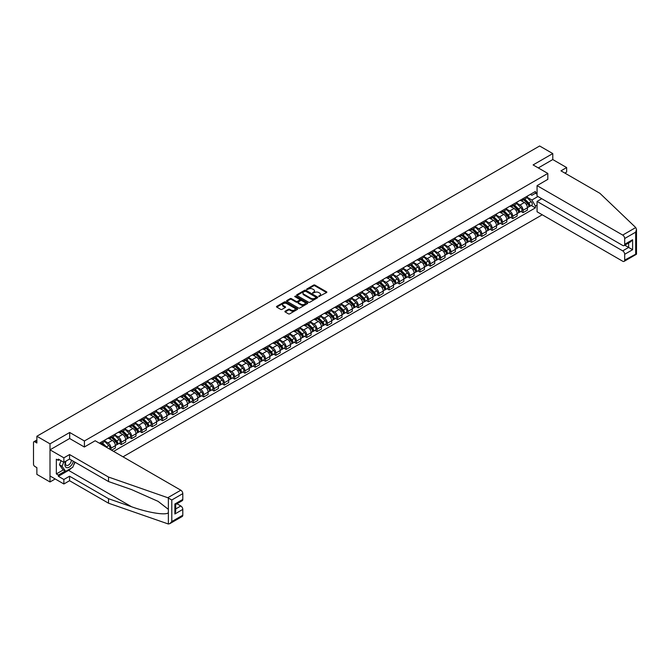 <?xml version="1.0" encoding="UTF-8"?>
<svg xmlns="http://www.w3.org/2000/svg" width="670" height="670" viewBox="0 0 670 670"><rect width="100%" height="100%" fill="white"/><g stroke="black" fill="none" stroke-linecap="round" stroke-linejoin="round"><path stroke-width="1" d="M318.778 296.542L326.575 292.564A0.913 0.528 0 0 0 326.575 291.819L314.908 285.085A0.913 0.528 0 0 0 313.61 285.085L306.718 289.063L306.718 289.582L308.518 289.072A2.931 1.692 0 0 1 312.672 289.072L313.644 289.633A2.931 1.692 0 0 1 314.498 290.83A2.931 1.692 0 0 1 313.644 292.028L312.748 293.066L314.548 292.547A2.931 1.692 0 0 1 318.694 292.547L319.665 293.108A2.931 1.692 0 0 1 320.528 294.306A2.931 1.692 0 0 1 319.665 295.503L318.778 296.542L318.778 296.023M285.152 311.207A0.913 0.528 0 0 0 285.152 311.952L288.427 313.845A0.913 0.528 0 0 0 289.725 313.845L297.371 309.423A0.913 0.528 0 0 0 297.371 308.677L285.705 301.944A0.913 0.528 0 0 0 284.407 301.944L276.76 306.358A0.913 0.528 0 0 0 276.76 307.103L280.713 309.389A0.913 0.528 0 0 0 282.011 309.389L285.286 307.497A0.913 0.528 0 0 0 285.286 306.751L283.326 305.621A2.454 1.415 0 0 1 282.606 304.616A2.454 1.415 0 0 1 284.122 303.309A2.454 1.415 0 0 1 286.793 303.619L294.473 308.049A2.454 1.415 0 0 1 295.194 309.054A2.454 1.415 0 0 1 293.678 310.361A2.454 1.415 0 0 1 291.006 310.051L289.725 309.314A0.913 0.528 0 0 0 288.427 309.314L285.152 311.207L285.152 311.952L288.427 310.076L288.427 309.314M84.412 440.977L69.688 432.477L50.007 443.842L36.867 436.254L539.635 145.985L552.775 153.572L533.102 164.929L547.826 173.43L84.412 440.977L84.412 446.965M308.585 302.203A0.913 0.528 0 0 0 309.883 302.203L317.53 297.79A0.913 0.528 0 0 0 317.53 297.036L305.863 290.303A0.913 0.528 0 0 0 304.565 290.303L296.919 294.716A0.913 0.528 0 0 0 296.919 295.47L308.585 302.203M294.942 296.684L307.438 303.611L299.8 308.024A0.913 0.528 0 0 1 298.51 308.024L286.835 301.282L290.11 299.415L290.11 298.644L286.835 300.537A0.913 0.528 0 0 0 286.835 301.282L286.835 300.537M290.11 299.415A0.913 0.528 0 0 1 291.408 299.415L291.408 298.644A0.913 0.528 0 0 0 290.11 298.644M291.408 298.644L296.14 301.383A0.913 0.528 0 0 0 297.438 301.383L299.607 300.127A0.913 0.528 0 0 0 299.607 299.381L294.683 296.534L295.587 296.006L307.455 302.857A0.913 0.528 0 0 1 307.455 303.611L307.455 302.857M50.007 443.842L50.007 481.965L36.867 474.377L36.867 467.627L34.823 466.446A1.868 1.08 -120 0 1 33.5 464.159L33.5 442.585A1.868 1.08 -120 0 1 33.885 441.731L36.867 440.006M123.004 456.823L542.248 214.777M50.007 481.965L55.191 478.975M36.867 436.254L36.867 443.004L34.823 441.823A1.868 1.08 -120 0 0 33.885 441.731M564.86 173.086L566.644 172.056L566.644 167.559L552.775 159.552L552.775 153.572M523.061 198.596A4.296 2.479 60 0 1 522.173 200.523L526.528 198.002A4.296 2.479 -120 0 0 527.416 196.076M516.88 203.219L520.02 205.037A4.296 2.479 60 0 1 523.061 210.296L527.424 207.784A4.296 2.479 -120 0 0 524.384 202.524L521.26 200.724M527.424 207.784L527.424 210.104L523.061 212.625L520.975 211.418M522.173 200.523A4.296 2.479 60 0 1 520.054 200.33M523.061 210.296L523.061 212.625M512.759 204.543A4.296 2.479 60 0 1 511.872 206.469L516.227 203.956A4.296 2.479 -120 0 0 517.123 202.022M510.674 217.365L512.759 218.571L517.123 216.058L517.123 213.73A4.296 2.479 -120 0 0 514.083 208.47L510.959 206.67M511.872 206.469A4.296 2.479 60 0 1 509.753 206.276M506.579 209.166L509.719 210.983A4.296 2.479 60 0 1 512.759 216.243L512.759 218.571M502.458 210.489A4.296 2.479 60 0 1 501.57 212.415L505.925 209.903A4.296 2.479 -120 0 0 506.822 207.968M500.373 223.311L502.458 224.517L506.822 222.004L506.822 219.676A4.296 2.479 -120 0 0 503.781 214.417L500.657 212.616M501.57 212.415A4.296 2.479 60 0 1 499.452 212.222M496.277 215.112L499.426 216.929A4.296 2.479 60 0 1 502.458 222.189L502.458 224.517M492.157 216.435A4.296 2.479 60 0 1 491.269 218.361L495.624 215.849A4.296 2.479 -120 0 0 496.52 213.923M490.072 229.257L492.157 230.463L496.52 227.951L496.52 225.622A4.296 2.479 -120 0 0 493.48 220.363L490.356 218.562M491.269 218.361A4.296 2.479 60 0 1 489.15 218.169M485.976 221.058L489.125 222.876A4.296 2.479 60 0 1 492.157 228.143L492.157 230.463M481.856 222.381A4.296 2.479 60 0 1 480.968 224.308L485.323 221.795A4.296 2.479 -120 0 0 486.219 219.869M479.77 235.203L481.856 236.409L486.219 233.897L486.219 231.569A4.296 2.479 -120 0 0 483.179 226.309L480.055 224.509M480.968 224.308A4.296 2.479 60 0 1 478.857 224.115M475.675 227.004L478.824 228.822A4.296 2.479 60 0 1 481.856 234.09L481.856 236.409M471.554 228.328A4.296 2.479 60 0 1 470.667 230.262L475.022 227.741A4.296 2.479 -120 0 0 475.918 225.815M469.469 241.15L471.554 242.356L475.918 239.843L475.918 237.515A4.296 2.479 -120 0 0 472.878 232.256L469.762 230.455M470.667 230.262A4.296 2.479 60 0 1 468.556 230.061M465.374 232.959L468.523 234.776A4.296 2.479 60 0 1 471.554 240.036L471.554 242.356M461.253 234.274A4.296 2.479 60 0 1 460.365 236.209L464.72 233.688A4.296 2.479 -120 0 0 465.617 231.761M459.168 247.104L461.253 248.31L465.617 245.79L465.617 243.461A4.296 2.479 -120 0 0 462.576 238.202L459.461 236.401M460.365 236.209A4.296 2.479 60 0 1 458.255 236.008M455.072 238.905L458.221 240.723A4.296 2.479 60 0 1 461.253 245.982L461.253 248.31M450.952 240.228A4.296 2.479 60 0 1 450.064 242.155L454.419 239.634A4.296 2.479 -120 0 0 455.315 237.708M448.867 253.051L450.952 254.257L455.315 251.736L455.315 249.416A4.296 2.479 -120 0 0 452.275 244.148L449.16 242.347M450.064 242.155A4.296 2.479 60 0 1 447.954 241.962M444.771 244.852L447.92 246.669A4.296 2.479 60 0 1 450.952 251.928L450.952 254.257M440.651 246.175A4.296 2.479 60 0 1 439.763 248.101L444.126 245.58A4.296 2.479 -120 0 0 445.014 243.654M438.565 258.997L440.651 260.203L445.014 257.682L445.014 255.362A4.296 2.479 -120 0 0 441.974 250.094L438.858 248.294M439.763 248.101A4.296 2.479 60 0 1 437.652 247.908M434.47 250.798L437.619 252.615A4.296 2.479 60 0 1 440.651 257.875L440.651 260.203M430.349 252.121A4.296 2.479 60 0 1 429.462 254.047L433.825 251.535A4.296 2.479 -120 0 0 434.713 249.6M428.264 264.943L430.349 266.149L434.713 263.628L434.713 261.308A4.296 2.479 -120 0 0 431.673 256.049L428.557 254.248M429.462 254.047A4.296 2.479 60 0 1 427.351 253.855M424.169 256.744L427.318 258.561A4.296 2.479 60 0 1 430.349 263.821L430.349 266.149M420.048 258.067A4.296 2.479 60 0 1 419.16 259.993L423.524 257.481A4.296 2.479 -120 0 0 424.411 255.546M417.963 270.889L420.048 272.095L424.411 269.583L424.411 267.255A4.296 2.479 -120 0 0 421.371 261.995L418.256 260.195M419.16 259.993A4.296 2.479 60 0 1 417.05 259.801M413.867 262.69L417.016 264.508A4.296 2.479 60 0 1 420.048 269.767L420.048 272.095M409.747 264.014A4.296 2.479 60 0 1 408.859 265.94L413.222 263.427A4.296 2.479 -120 0 0 414.11 261.501M407.661 276.836L409.747 278.042L414.11 275.529L414.11 273.201A4.296 2.479 -120 0 0 411.07 267.941L407.955 266.141M408.859 265.94A4.296 2.479 60 0 1 406.749 265.747M403.566 268.637L406.715 270.454A4.296 2.479 60 0 1 409.747 275.713L409.747 278.042M399.446 269.96A4.296 2.479 60 0 1 398.558 271.886L402.921 269.373A4.296 2.479 -120 0 0 403.809 267.447M397.36 282.782L399.446 283.988L403.809 281.475L403.809 279.147A4.296 2.479 -120 0 0 400.769 273.888L397.653 272.087M398.558 271.886A4.296 2.479 60 0 1 396.447 271.693M393.265 274.583L396.414 276.4A4.296 2.479 60 0 1 399.446 281.668L399.446 283.988M389.144 275.906A4.296 2.479 60 0 1 388.257 277.832L392.62 275.32A4.296 2.479 -120 0 0 393.508 273.394M387.059 288.728L389.153 289.934L393.508 287.422L393.508 285.093A4.296 2.479 -120 0 0 390.468 279.834L387.352 278.033M388.257 277.832A4.296 2.479 60 0 1 386.146 277.64M382.964 280.537L386.113 282.355A4.296 2.479 60 0 1 389.153 287.614L389.153 289.934M378.852 281.852A4.296 2.479 60 0 1 377.955 283.787L382.319 281.266A4.296 2.479 -120 0 0 383.207 279.34M376.758 294.674L378.852 295.88L383.207 293.368L383.207 291.04A4.296 2.479 -120 0 0 380.166 285.78L377.051 283.979M377.955 283.787A4.296 2.479 60 0 1 375.845 283.586M372.662 286.484L375.811 288.301A4.296 2.479 60 0 1 378.852 293.56L378.852 295.88M368.55 287.798A4.296 2.479 60 0 1 367.654 289.733L372.017 287.212A4.296 2.479 -120 0 0 372.905 285.286M366.457 300.629L368.55 301.835L372.905 299.314L372.905 296.986A4.296 2.479 -120 0 0 369.865 291.726L366.75 289.926M367.654 289.733A4.296 2.479 60 0 1 365.544 289.541M362.361 292.43L365.51 294.247A4.296 2.479 60 0 1 368.55 299.507L368.55 301.835M358.249 293.753A4.296 2.479 60 0 1 357.353 295.679L361.716 293.159A4.296 2.479 -120 0 0 362.604 291.232M356.155 306.575L358.249 307.781L362.604 305.26L362.604 302.941A4.296 2.479 -120 0 0 359.564 297.673L356.448 295.872M357.353 295.679A4.296 2.479 60 0 1 355.242 295.487M352.06 298.376L355.209 300.194A4.296 2.479 60 0 1 358.249 305.453L358.249 307.781M347.948 299.699A4.296 2.479 60 0 1 347.052 301.626L351.415 299.105A4.296 2.479 -120 0 0 352.303 297.178M345.854 312.522L347.948 313.728L352.303 311.207L352.303 308.887A4.296 2.479 -120 0 0 349.263 303.627L346.147 301.818M347.052 301.626A4.296 2.479 60 0 1 344.941 301.433M341.759 304.322L344.908 306.14A4.296 2.479 60 0 1 347.948 311.399L347.948 313.728M337.647 305.646A4.296 2.479 60 0 1 336.75 307.572L341.114 305.059A4.296 2.479 -120 0 0 342.002 303.125M335.553 318.468L337.647 319.674L342.002 317.161L342.002 314.833A4.296 2.479 -120 0 0 338.961 309.574L335.846 307.773M336.75 307.572A4.296 2.479 60 0 1 334.64 307.379M331.457 310.269L334.606 312.086A4.296 2.479 60 0 1 337.647 317.346L337.647 319.674M327.345 311.592A4.296 2.479 60 0 1 326.449 313.518L330.812 311.006A4.296 2.479 -120 0 0 331.7 309.071M325.252 324.414L327.345 325.62L331.7 323.108L331.7 320.779A4.296 2.479 -120 0 0 328.66 315.52L325.545 313.719M326.449 313.518A4.296 2.479 60 0 1 324.339 313.326M321.156 316.215L324.305 318.032A4.296 2.479 60 0 1 327.345 323.292L327.345 325.62M317.044 317.538A4.296 2.479 60 0 1 316.148 319.464L320.511 316.952A4.296 2.479 -120 0 0 321.399 315.026M314.95 330.36L317.044 331.566L321.399 329.054L321.399 326.726A4.296 2.479 -120 0 0 318.359 321.466L315.243 319.665M316.148 319.464A4.296 2.479 60 0 1 314.037 319.272M310.855 322.161L314.004 323.978A4.296 2.479 60 0 1 317.044 329.246L317.044 331.566M306.743 323.484A4.296 2.479 60 0 1 305.855 325.411L310.21 322.898A4.296 2.479 -120 0 0 311.098 320.972M304.649 336.307L306.743 337.512L311.098 335L311.098 332.672A4.296 2.479 -120 0 0 308.058 327.412L304.942 325.612M305.855 325.411A4.296 2.479 60 0 1 303.736 325.218M300.554 328.107L303.703 329.925A4.296 2.479 60 0 1 306.743 335.193L306.743 337.512M296.442 329.431A4.296 2.479 60 0 1 295.554 331.357L299.909 328.844A4.296 2.479 -120 0 0 300.797 326.918M294.348 342.253L296.442 343.459L300.797 340.946L300.797 338.618A4.296 2.479 -120 0 0 297.756 333.359L294.641 331.558M295.554 331.357A4.296 2.479 60 0 1 293.435 331.164M290.252 334.062L293.401 335.879A4.296 2.479 60 0 1 296.442 341.139L296.442 343.459M286.14 335.377A4.296 2.479 60 0 1 285.253 337.312L289.608 334.791A4.296 2.479 -120 0 0 290.495 332.864M284.047 348.199L286.14 349.413L290.495 346.892L290.495 344.564A4.296 2.479 -120 0 0 287.464 339.305L284.34 337.504M285.253 337.312A4.296 2.479 60 0 1 283.134 337.111M279.951 340.008L283.1 341.826A4.296 2.479 60 0 1 286.14 347.085L286.14 349.413M275.839 341.323A4.296 2.479 60 0 1 274.951 343.258L279.306 340.737A4.296 2.479 -120 0 0 280.194 338.811M273.745 354.154L275.839 355.36L280.194 352.839L280.194 350.519A4.296 2.479 -120 0 0 277.162 345.251L274.038 343.45M274.951 343.258A4.296 2.479 60 0 1 272.832 343.065M269.65 345.954L272.799 347.772A4.296 2.479 60 0 1 275.839 353.031L275.839 355.36M265.538 347.278A4.296 2.479 60 0 1 264.65 349.204L269.005 346.683A4.296 2.479 -120 0 0 269.893 344.757M263.444 360.1L265.538 361.306L269.893 358.785L269.893 356.465A4.296 2.479 -120 0 0 266.861 351.197L263.737 349.397M264.65 349.204A4.296 2.479 60 0 1 262.531 349.011M259.349 351.901L262.498 353.718A4.296 2.479 60 0 1 265.538 358.978L265.538 361.306M255.237 353.224A4.296 2.479 60 0 1 254.349 355.15L258.704 352.638A4.296 2.479 -120 0 0 259.591 350.703M253.143 366.046L255.237 367.252L259.591 364.731L259.591 362.411A4.296 2.479 -120 0 0 256.56 357.152L253.436 355.351M254.349 355.15A4.296 2.479 60 0 1 252.23 354.958M249.047 357.847L252.196 359.664A4.296 2.479 60 0 1 255.237 364.924L255.237 367.252M244.935 359.17A4.296 2.479 60 0 1 244.047 361.097L248.403 358.584A4.296 2.479 -120 0 0 249.29 356.649M242.841 371.992L244.935 373.198L249.29 370.686L249.29 368.358A4.296 2.479 -120 0 0 246.259 363.098L243.135 361.298M244.047 361.097A4.296 2.479 60 0 1 241.929 360.904M238.746 363.793L241.895 365.611A4.296 2.479 60 0 1 244.935 370.87L244.935 373.198M234.634 365.116A4.296 2.479 60 0 1 233.746 367.043L238.101 364.53A4.296 2.479 -120 0 0 238.989 362.604M232.54 377.939L234.634 379.145L238.989 376.632L238.989 374.304A4.296 2.479 -120 0 0 235.957 369.044L232.833 367.244M233.746 367.043A4.296 2.479 60 0 1 231.627 366.85M228.445 369.74L231.594 371.557A4.296 2.479 60 0 1 234.634 376.816L234.634 379.145M224.333 371.063A4.296 2.479 60 0 1 223.445 372.989L227.8 370.477A4.296 2.479 -120 0 0 228.688 368.55M222.239 383.885L224.333 385.091L228.688 382.578L228.688 380.25A4.296 2.479 -120 0 0 225.656 374.991L222.532 373.19M223.445 372.989A4.296 2.479 60 0 1 221.326 372.796M218.144 375.686L221.293 377.503A4.296 2.479 60 0 1 224.333 382.771L224.333 385.091M214.031 377.009A4.296 2.479 60 0 1 213.144 378.935L217.499 376.423A4.296 2.479 -120 0 0 218.387 374.497M211.946 389.831L214.031 391.037L218.387 388.525L218.387 386.196A4.296 2.479 -120 0 0 215.355 380.937L212.231 379.136M213.144 378.935A4.296 2.479 60 0 1 211.025 378.743M207.842 381.64L210.991 383.449A4.296 2.479 60 0 1 214.031 388.717L214.031 391.037M203.73 382.955A4.296 2.479 60 0 1 202.843 384.89L207.198 382.369A4.296 2.479 -120 0 0 208.085 380.443M201.645 395.777L203.73 396.983L208.085 394.471L208.085 392.143A4.296 2.479 -120 0 0 205.054 386.883L201.93 385.083M202.843 384.89A4.296 2.479 60 0 1 200.724 384.689M197.549 387.587L200.69 389.404A4.296 2.479 60 0 1 203.73 394.663L203.73 396.983M193.429 388.901A4.296 2.479 60 0 1 192.541 390.836L196.896 388.315A4.296 2.479 -120 0 0 197.784 386.389M191.344 401.732L193.429 402.938L197.784 400.417L197.784 398.089A4.296 2.479 -120 0 0 194.752 392.829L191.628 391.029M192.541 390.836A4.296 2.479 60 0 1 190.422 390.644M187.248 393.533L190.389 395.35A4.296 2.479 60 0 1 193.429 400.61L193.429 402.938M183.128 394.856A4.296 2.479 60 0 1 182.24 396.782L186.595 394.262A4.296 2.479 -120 0 0 187.483 392.335M181.042 407.678L183.128 408.884L187.483 406.363L187.483 404.043A4.296 2.479 -120 0 0 184.451 398.776L181.327 396.975M182.24 396.782A4.296 2.479 60 0 1 180.121 396.59M176.947 399.479L180.088 401.297A4.296 2.479 60 0 1 183.128 406.556L183.128 408.884M172.827 400.802A4.296 2.479 60 0 1 171.939 402.729L176.294 400.208A4.296 2.479 -120 0 0 177.181 398.281M170.741 413.625L172.827 414.831L177.19 412.31L177.19 409.99A4.296 2.479 -120 0 0 174.15 404.73L171.026 402.921M171.939 402.729A4.296 2.479 60 0 1 169.82 402.536M166.646 405.425L169.786 407.243A4.296 2.479 60 0 1 172.827 412.502L172.827 414.831M162.525 406.749A4.296 2.479 60 0 1 161.638 408.675L165.993 406.162A4.296 2.479 -120 0 0 166.889 404.228M160.44 419.571L162.525 420.777L166.889 418.264L166.889 415.936A4.296 2.479 -120 0 0 163.849 410.677L160.725 408.876M161.638 408.675A4.296 2.479 60 0 1 159.519 408.482M156.345 411.372L159.485 413.189A4.296 2.479 60 0 1 162.525 418.449L162.525 420.777M152.224 412.695A4.296 2.479 60 0 1 151.336 414.621L155.691 412.109A4.296 2.479 -120 0 0 156.587 410.174M150.139 425.517L152.224 426.723L156.587 424.21L156.587 421.882A4.296 2.479 -120 0 0 153.547 416.623L150.423 414.822M151.336 414.621A4.296 2.479 60 0 1 149.217 414.428M146.043 417.318L149.192 419.135A4.296 2.479 60 0 1 152.224 424.395L152.224 426.723M141.923 418.641A4.296 2.479 60 0 1 141.035 420.567L145.39 418.055A4.296 2.479 -120 0 0 146.286 416.129M139.837 431.463L141.923 432.669L146.286 430.157L146.286 427.828A4.296 2.479 -120 0 0 143.246 422.569L140.122 420.768M141.035 420.567A4.296 2.479 60 0 1 138.916 420.375M135.742 423.264L138.891 425.082A4.296 2.479 60 0 1 141.923 430.341L141.923 432.669M131.621 424.587A4.296 2.479 60 0 1 130.734 426.514L135.089 424.001A4.296 2.479 -120 0 0 135.985 422.075M129.536 437.409L131.621 438.616L135.985 436.103L135.985 433.775A4.296 2.479 -120 0 0 132.945 428.515L129.821 426.715M130.734 426.514A4.296 2.479 60 0 1 128.623 426.321M125.441 429.21L128.59 431.028A4.296 2.479 60 0 1 131.621 436.296L131.621 438.616M121.32 430.534A4.296 2.479 60 0 1 120.433 432.46L124.788 429.947A4.296 2.479 -120 0 0 125.684 428.021M119.235 443.356L121.32 444.562L125.684 442.049L125.684 439.721A4.296 2.479 -120 0 0 122.644 434.462L119.528 432.661M120.433 432.46A4.296 2.479 60 0 1 118.322 432.267M115.139 435.165L118.289 436.982A4.296 2.479 60 0 1 121.32 442.242L121.32 444.562M111.019 436.48A4.296 2.479 60 0 1 110.131 438.415L114.486 435.894A4.296 2.479 -120 0 0 115.382 433.967M111.547 450.206L115.382 447.995L115.382 445.667A4.296 2.479 -120 0 0 112.342 440.408L109.227 438.607M110.131 438.415A4.296 2.479 60 0 1 108.021 438.214M104.838 441.111L107.987 442.929A4.296 2.479 60 0 1 111.019 448.188L111.019 449.905M100.626 443.9L104.185 441.84A4.296 2.479 -120 0 0 105.081 439.914M100.718 442.426A4.296 2.479 60 0 1 100.4 443.774M537.064 194.208L535.414 193.253L531.913 195.28L530.355 194.384M527.181 197.273L531.913 200.003L537.951 196.519M537.064 205.112L535.414 206.067L531.913 200.003M113.598 451.387L535.414 207.859L535.414 206.067M537.064 192.307L535.414 193.253L535.414 191.461L99.403 443.197M547.826 173.43L547.826 179.418M69.688 432.477L69.688 438.54M531.277 205.472L535.414 207.859M319.037 296.634L319.665 296.266A2.931 1.692 0 0 0 320.528 295.068L320.528 294.306M314.498 290.83L314.498 291.592A2.931 1.692 0 0 1 313.644 292.79L313.007 293.15M326.558 292.572L314.908 285.847A0.913 0.528 0 0 0 313.61 285.847L306.977 289.675M317.521 297.798L305.863 291.065A0.913 0.528 0 0 0 304.565 291.065L296.927 295.478L296.919 294.716M315.905 297.673L315.905 297.153L305.671 291.241L303.82 291.785A2.931 1.692 0 0 0 302.966 292.983A2.931 1.692 0 0 0 303.82 294.18L310.821 298.217A2.931 1.692 0 0 0 314.967 298.217L315.905 297.673L315.905 298.435L315.905 297.916M302.966 292.983L302.966 293.745A2.931 1.692 0 0 0 303.82 294.942L303.82 294.18M315.905 298.435L314.967 298.979A2.931 1.692 0 0 1 310.821 298.979L303.82 294.942M291.408 299.415L296.14 302.145A0.913 0.528 0 0 0 297.438 302.145L299.607 300.889A0.913 0.528 0 0 0 299.875 300.512L299.875 299.75M301.048 304.214A2.454 1.415 0 0 0 303.719 304.523A2.454 1.415 0 0 0 305.235 303.217A2.454 1.415 0 0 0 304.515 302.212L301.81 300.654A0.913 0.528 0 0 0 300.512 300.654L298.343 301.902A0.913 0.528 0 0 0 298.343 302.656L301.048 304.214L301.048 304.976A2.454 1.415 0 0 0 303.719 305.286A2.454 1.415 0 0 0 305.235 303.979L305.235 303.217M298.075 302.279L298.075 303.041A0.913 0.528 0 0 0 298.343 303.418L298.343 302.656M301.048 304.976L298.343 303.418M295.194 309.054L295.194 309.816A2.454 1.415 0 0 1 293.678 311.123A2.454 1.415 0 0 1 291.006 310.813L289.725 310.076A0.913 0.528 0 0 0 288.427 310.076M282.606 304.616L282.606 305.378A2.454 1.415 0 0 0 283.326 306.383L283.326 305.621M285.269 307.505L283.326 306.383M297.371 308.677L297.371 309.423L285.705 302.706A0.913 0.528 0 0 0 284.407 302.706L276.777 307.111M523.613 199.685L527.675 203.688A2.337 1.348 60 0 1 528.287 207.189L527.416 207.692M524.426 200.489L526.143 201.477M524.066 199.425L528.513 203.814A1.122 0.645 60 0 1 528.806 205.489A1.122 0.645 60 0 1 528.705 205.531M524.736 199.04L528.798 203.043A2.337 1.348 60 0 1 529.409 206.544A2.337 1.348 60 0 1 528.705 206.62M527.014 197.566L531.176 201.67A2.337 1.348 60 0 1 531.787 205.171L529.409 206.544M513.312 205.631L517.374 209.643A2.337 1.348 60 0 1 517.985 213.135L517.114 213.638M514.125 206.435L515.841 207.424M513.764 205.372L518.212 209.76A1.122 0.645 60 0 1 518.505 211.444A1.122 0.645 60 0 1 518.404 211.477M514.434 204.987L518.496 208.99A2.337 1.348 60 0 1 519.108 212.49A2.337 1.348 60 0 1 518.404 212.566M516.712 203.513L520.875 207.616A2.337 1.348 60 0 1 521.486 211.117L519.108 212.49M503.011 211.586L507.073 215.589A2.337 1.348 60 0 1 507.684 219.09L506.813 219.593M503.823 212.382L505.54 213.378M503.463 211.326L507.91 215.707A1.122 0.645 60 0 1 508.203 217.39A1.122 0.645 60 0 1 508.103 217.423M504.133 210.933L508.195 214.936A2.337 1.348 60 0 1 508.806 218.437A2.337 1.348 60 0 1 508.103 218.512M506.411 209.459L510.574 213.562A2.337 1.348 60 0 1 511.185 217.063L508.806 218.437M635.738 227.549L636.5 229.4L635.679 232.163L624.683 238.512A2.806 1.616 -120 0 0 622.706 235.078L635.738 227.549L599.926 193.329L560.966 170.842L566.644 167.559M541.745 198.705L537.064 201.419L537.064 211.787L622.706 261.233A2.806 1.616 -120 0 0 624.105 261.367A2.806 1.616 -120 0 0 624.683 260.086L624.683 254.29A2.806 1.616 -120 0 0 622.706 250.865L628.644 247.431L632.606 249.717L624.683 254.29M537.064 201.419L622.706 250.865M547.826 179.342L537.064 185.632L537.064 196L622.706 245.446A2.806 1.616 -120 0 0 624.105 245.589A2.806 1.616 -120 0 0 624.683 244.307L624.683 238.512M537.064 185.632L622.706 235.078M552.775 159.552L538.278 167.927M624.775 245.195L628.644 247.431L628.644 242.967M624.683 244.307L632.606 239.726L630.629 241.82L624.105 245.589M624.683 260.086L636.098 253.98M71.472 468.003A10.502 6.064 -60 0 1 68.566 470.373L58.332 476.286L63.876 479.486L69.554 476.211L108.515 498.698L108.515 503.195L168.371 524.015L169.82 523.647L171.805 521.553L182.801 515.205A2.806 1.616 60 0 1 182.215 516.486L169.82 523.647M108.515 498.698L131.538 506.738C147.894 512.676 166.227 515.632 168.371 512.667L168.371 509.342L158.087 501.353L131.538 489.577L108.515 481.546L69.554 459.05L63.876 462.333L58.332 459.126L58.332 460.349L56.347 459.201L56.347 473.916L58.332 475.064L65.199 471.102M63.876 479.486L63.876 483.983L50.007 475.976L50.007 449.83L69.621 438.507L84.345 447.007L95.174 440.751L180.816 490.197A2.806 1.616 60 0 1 182.801 493.631L182.801 499.426A2.806 1.616 60 0 1 182.215 500.708L175.699 504.477L175.699 511.227L174.878 513.99L174.878 503.999C175.942 504.619 175.942 504.619 174.878 503.999L182.801 499.426M69.554 476.211L69.554 480.708L63.876 483.983M108.515 503.195L69.554 480.708M182.801 493.631L171.805 499.979L167.785 497.726L108.515 477.048L69.554 454.553L63.876 457.828L63.876 462.333M63.876 457.828L50.007 449.83M58.332 476.286L58.332 475.064M69.554 454.553L69.554 459.05M108.515 477.048L108.515 481.546M175.699 508.94L180.816 505.984A2.806 1.616 60 0 1 182.801 509.409L182.801 515.205M180.816 505.984L176.947 503.748M75.048 462.225A10.502 6.064 -60 0 1 73.558 465.256M59.387 459.737L58.332 460.349M56.347 473.916L63.215 469.955M65.769 461.236A6.072 3.501 120 0 0 64.931 464.653A6.072 3.501 120 0 0 68.6 467.442A6.072 3.501 120 0 0 73.332 461.236M66.087 461.052A4.154 2.395 120 0 0 65.501 463.422A4.154 2.395 120 0 0 66.364 465.323A4.154 2.395 120 0 0 69.538 464.243A4.154 2.395 120 0 0 71.38 460.106M74.797 462.074L72.787 467.25L65.66 471.362L63.014 469.838L59.454 464.771L61.037 460.692M65.66 471.362L62.092 466.295L63.675 462.216M59.454 464.771L62.092 466.295M492.71 217.532L496.772 221.535A2.337 1.348 60 0 1 497.383 225.036L496.512 225.539M493.522 218.328L495.239 219.325M493.162 217.273L497.609 221.653A1.122 0.645 60 0 1 497.902 223.336A1.122 0.645 60 0 1 497.802 223.378M493.832 216.879L497.894 220.882A2.337 1.348 60 0 1 498.514 224.383A2.337 1.348 60 0 1 497.802 224.458M496.11 215.405L500.272 219.509A2.337 1.348 60 0 1 500.884 223.009L498.514 224.383M482.408 223.478L486.47 227.482A2.337 1.348 60 0 1 487.09 230.983L486.219 231.485M483.221 224.274L484.938 225.271M482.861 223.219L487.308 227.599A1.122 0.645 60 0 1 487.601 229.282A1.122 0.645 60 0 1 487.5 229.324M483.531 222.825L487.593 226.828A2.337 1.348 60 0 1 488.212 230.329A2.337 1.348 60 0 1 487.5 230.405M485.809 221.351L489.971 225.463A2.337 1.348 60 0 1 490.582 228.964L488.212 230.329M472.107 229.425L476.169 233.428A2.337 1.348 60 0 1 476.789 236.929L475.918 237.431M472.919 230.22L474.645 231.217M472.559 229.165L477.006 233.545A1.122 0.645 60 0 1 477.3 235.229A1.122 0.645 60 0 1 477.199 235.271M473.238 228.78L477.291 232.783A2.337 1.348 60 0 1 477.911 236.284A2.337 1.348 60 0 1 477.199 236.351M475.507 227.297L479.67 231.41A2.337 1.348 60 0 1 480.281 234.91L477.911 236.284M461.814 235.371L465.868 239.374A2.337 1.348 60 0 1 466.488 242.875L465.617 243.378M462.618 236.167L464.344 237.163M462.258 235.111L466.705 239.5A1.122 0.645 60 0 1 466.998 241.175A1.122 0.645 60 0 1 466.898 241.217M462.937 234.726L466.99 238.729A2.337 1.348 60 0 1 467.61 242.23A2.337 1.348 60 0 1 466.898 242.305M465.206 233.244L469.369 237.356A2.337 1.348 60 0 1 469.98 240.857L467.61 242.23M451.513 241.317L455.567 245.321A2.337 1.348 60 0 1 456.186 248.821L455.315 249.324M452.317 242.121L454.042 243.109M451.957 241.058L456.404 245.446A1.122 0.645 60 0 1 456.697 247.121A1.122 0.645 60 0 1 456.597 247.163M452.635 240.672L456.689 244.676A2.337 1.348 60 0 1 457.308 248.176A2.337 1.348 60 0 1 456.597 248.252M454.905 239.19L459.067 243.302A2.337 1.348 60 0 1 459.679 246.803L457.308 248.176M441.212 247.264L445.265 251.267A2.337 1.348 60 0 1 445.885 254.767L445.014 255.27M442.016 248.067L443.741 249.056M441.656 247.004L446.103 251.392A1.122 0.645 60 0 1 446.396 253.067A1.122 0.645 60 0 1 446.295 253.109M442.334 246.619L446.387 250.622A2.337 1.348 60 0 1 447.007 254.123A2.337 1.348 60 0 1 446.295 254.198M444.604 245.145L448.766 249.248A2.337 1.348 60 0 1 449.386 252.749L447.007 254.123M430.911 253.21L434.964 257.213A2.337 1.348 60 0 1 435.584 260.714L434.713 261.216M431.715 254.014L433.44 255.002M431.354 252.95L435.802 257.339A1.122 0.645 60 0 1 436.095 259.014A1.122 0.645 60 0 1 435.994 259.055M432.033 252.565L436.086 256.568A2.337 1.348 60 0 1 436.706 260.069A2.337 1.348 60 0 1 436.003 260.144M434.302 251.091L438.465 255.195A2.337 1.348 60 0 1 439.084 258.695L436.706 260.069M420.609 259.164L424.663 263.168A2.337 1.348 60 0 1 425.283 266.668L424.411 267.171M421.413 259.96L423.139 260.948M421.053 258.905L425.5 263.285A1.122 0.645 60 0 1 425.793 264.968A1.122 0.645 60 0 1 425.693 265.002M421.732 258.511L425.785 262.514A2.337 1.348 60 0 1 426.405 266.015A2.337 1.348 60 0 1 425.701 266.091M424.001 257.037L428.163 261.141A2.337 1.348 60 0 1 428.783 264.642L426.405 266.015M410.308 265.111L414.361 269.114A2.337 1.348 60 0 1 414.981 272.615L414.11 273.117M411.112 265.906L412.837 266.903M410.752 264.851L415.199 269.231A1.122 0.645 60 0 1 415.492 270.915A1.122 0.645 60 0 1 415.392 270.956M411.43 264.457L415.484 268.461A2.337 1.348 60 0 1 416.103 271.961A2.337 1.348 60 0 1 415.4 272.037M413.7 262.983L417.862 267.087A2.337 1.348 60 0 1 418.482 270.588L416.103 271.961M400.007 271.057L404.06 275.06A2.337 1.348 60 0 1 404.68 278.561L403.809 279.063M400.811 271.853L402.536 272.849M400.451 270.797L404.898 275.177A1.122 0.645 60 0 1 405.191 276.861A1.122 0.645 60 0 1 405.09 276.903M401.129 270.404L405.183 274.407A2.337 1.348 60 0 1 405.802 277.908A2.337 1.348 60 0 1 405.099 277.983M403.399 268.93L407.561 273.042A2.337 1.348 60 0 1 408.181 276.534L405.802 277.908M389.706 277.003L393.759 281.006A2.337 1.348 60 0 1 394.379 284.507L393.508 285.01M390.51 277.799L392.235 278.795M390.149 276.743L394.597 281.124A1.122 0.645 60 0 1 394.89 282.807A1.122 0.645 60 0 1 394.789 282.849M390.828 276.358L394.881 280.361A2.337 1.348 60 0 1 395.501 283.854A2.337 1.348 60 0 1 394.798 283.929M393.097 274.876L397.26 278.988A2.337 1.348 60 0 1 397.88 282.489L395.501 283.854M379.404 282.949L383.458 286.953A2.337 1.348 60 0 1 384.078 290.453L383.207 290.956M380.208 283.745L381.934 284.742M379.848 282.69L384.295 287.07A1.122 0.645 60 0 1 384.588 288.753A1.122 0.645 60 0 1 384.488 288.795M380.526 282.305L384.58 286.308A2.337 1.348 60 0 1 385.2 289.809A2.337 1.348 60 0 1 384.496 289.884M382.796 280.822L386.959 284.934A2.337 1.348 60 0 1 387.578 288.435L385.2 289.809M369.103 288.896L373.156 292.899A2.337 1.348 60 0 1 373.776 296.4L372.905 296.902M369.907 289.691L371.632 290.688M369.555 288.636L373.994 293.024A1.122 0.645 60 0 1 374.287 294.7A1.122 0.645 60 0 1 374.187 294.741M370.225 288.251L374.279 292.254A2.337 1.348 60 0 1 374.899 295.755A2.337 1.348 60 0 1 374.195 295.83M372.495 286.768L376.657 290.88A2.337 1.348 60 0 1 377.277 294.381L374.899 295.755M358.802 294.842L362.855 298.845A2.337 1.348 60 0 1 363.475 302.346L362.604 302.848M359.606 295.646L361.331 296.634M359.254 294.582L363.693 298.971A1.122 0.645 60 0 1 363.986 300.646A1.122 0.645 60 0 1 363.885 300.688M359.924 294.197L363.978 298.2A2.337 1.348 60 0 1 364.597 301.701A2.337 1.348 60 0 1 363.894 301.776M362.194 292.715L366.356 296.827A2.337 1.348 60 0 1 366.976 300.328L364.597 301.701M348.5 300.788L352.554 304.791A2.337 1.348 60 0 1 353.174 308.292L352.303 308.795M349.305 301.592L351.03 302.58M348.953 300.529L353.392 304.917A1.122 0.645 60 0 1 353.685 306.592A1.122 0.645 60 0 1 353.584 306.634M349.623 300.143L353.676 304.147A2.337 1.348 60 0 1 354.296 307.647A2.337 1.348 60 0 1 353.592 307.723M351.892 298.669L356.055 302.773A2.337 1.348 60 0 1 356.675 306.274L354.296 307.647M338.199 306.734L342.253 310.746A2.337 1.348 60 0 1 342.873 314.238L342.002 314.741M339.003 307.538L340.728 308.527M338.651 306.475L343.09 310.863A1.122 0.645 60 0 1 343.383 312.547A1.122 0.645 60 0 1 343.283 312.58M339.322 306.09L343.375 310.093A2.337 1.348 60 0 1 343.995 313.594A2.337 1.348 60 0 1 343.291 313.669M341.591 304.616L345.753 308.719A2.337 1.348 60 0 1 346.373 312.22L343.995 313.594M327.898 312.689L331.952 316.692A2.337 1.348 60 0 1 332.571 320.193L331.7 320.696M328.71 313.485L330.427 314.481M328.35 312.429L332.789 316.809A1.122 0.645 60 0 1 333.091 318.493A1.122 0.645 60 0 1 332.982 318.526M329.02 312.036L333.074 316.039A2.337 1.348 60 0 1 333.694 319.54A2.337 1.348 60 0 1 332.99 319.615M331.29 310.562L335.452 314.666A2.337 1.348 60 0 1 336.072 318.166L333.694 319.54M317.597 318.635L321.65 322.639A2.337 1.348 60 0 1 322.27 326.139L321.399 326.642M318.409 319.431L320.126 320.428M318.049 318.376L322.488 322.756A1.122 0.645 60 0 1 322.789 324.439A1.122 0.645 60 0 1 322.68 324.481M318.719 317.982L322.772 321.985A2.337 1.348 60 0 1 323.392 325.486A2.337 1.348 60 0 1 322.689 325.561M320.989 316.508L325.151 320.612A2.337 1.348 60 0 1 325.771 324.113L323.392 325.486M307.296 324.582L311.349 328.585A2.337 1.348 60 0 1 311.969 332.085L311.098 332.588M308.108 325.377L309.825 326.374M307.748 324.322L312.187 328.702A1.122 0.645 60 0 1 312.488 330.385A1.122 0.645 60 0 1 312.379 330.427M308.418 323.928L312.48 327.932A2.337 1.348 60 0 1 313.091 331.432A2.337 1.348 60 0 1 312.387 331.508M310.687 322.454L314.85 326.566A2.337 1.348 60 0 1 315.47 330.067L313.091 331.432M296.994 330.528L301.056 334.531A2.337 1.348 60 0 1 301.668 338.032L300.797 338.534M297.807 331.323L299.524 332.32M297.447 330.268L301.885 334.648A1.122 0.645 60 0 1 302.187 336.332A1.122 0.645 60 0 1 302.078 336.373M298.116 329.883L302.178 333.886A2.337 1.348 60 0 1 302.79 337.387A2.337 1.348 60 0 1 302.086 337.454M300.386 328.401L304.548 332.513A2.337 1.348 60 0 1 305.168 336.013L302.79 337.387M286.693 336.474L290.755 340.477A2.337 1.348 60 0 1 291.366 343.978L290.495 344.481M287.505 337.27L289.222 338.266M287.145 336.214L291.584 340.595A1.122 0.645 60 0 1 291.885 342.278A1.122 0.645 60 0 1 291.777 342.32M287.815 335.829L291.877 339.832A2.337 1.348 60 0 1 292.488 343.333A2.337 1.348 60 0 1 291.785 343.409M290.085 334.347L294.247 338.459A2.337 1.348 60 0 1 294.867 341.96L292.488 343.333M276.392 342.42L280.454 346.423A2.337 1.348 60 0 1 281.065 349.924L280.194 350.427M277.204 343.224L278.921 344.213M276.844 342.161L281.283 346.549A1.122 0.645 60 0 1 281.584 348.224A1.122 0.645 60 0 1 281.475 348.266M277.514 341.775L281.576 345.779A2.337 1.348 60 0 1 282.187 349.279A2.337 1.348 60 0 1 281.484 349.355M279.784 340.293L283.946 344.405A2.337 1.348 60 0 1 284.566 347.906L282.187 349.279M266.091 348.366L270.152 352.37A2.337 1.348 60 0 1 270.764 355.871L269.893 356.373M266.903 349.171L268.62 350.159M266.543 348.107L270.981 352.495A1.122 0.645 60 0 1 271.283 354.17A1.122 0.645 60 0 1 271.183 354.212M267.213 347.722L271.275 351.725A2.337 1.348 60 0 1 271.886 355.226A2.337 1.348 60 0 1 271.183 355.301M269.482 346.248L273.645 350.351A2.337 1.348 60 0 1 274.264 353.852L271.886 355.226M255.789 354.313L259.851 358.316A2.337 1.348 60 0 1 260.463 361.817L259.591 362.319M256.602 355.117L258.319 356.105M256.241 354.053L260.68 358.442A1.122 0.645 60 0 1 260.982 360.117A1.122 0.645 60 0 1 260.881 360.159M256.911 353.668L260.973 357.671A2.337 1.348 60 0 1 261.585 361.172A2.337 1.348 60 0 1 260.881 361.247M259.181 352.194L263.352 356.298A2.337 1.348 60 0 1 263.963 359.798L261.585 361.172M245.488 360.267L249.55 364.271A2.337 1.348 60 0 1 250.161 367.763L249.29 368.274M246.3 361.063L248.017 362.051M245.94 360.008L250.379 364.388A1.122 0.645 60 0 1 250.68 366.071A1.122 0.645 60 0 1 250.58 366.105M246.61 359.614L250.672 363.617A2.337 1.348 60 0 1 251.284 367.118A2.337 1.348 60 0 1 250.58 367.194M248.88 358.14L253.051 362.244A2.337 1.348 60 0 1 253.662 365.745L251.284 367.118M235.187 366.214L239.249 370.217A2.337 1.348 60 0 1 239.86 373.718L238.989 374.22M235.999 367.009L237.716 368.006M235.639 365.954L240.078 370.334A1.122 0.645 60 0 1 240.379 372.017A1.122 0.645 60 0 1 240.279 372.059M236.309 365.56L240.371 369.564A2.337 1.348 60 0 1 240.982 373.064A2.337 1.348 60 0 1 240.279 373.14M238.579 364.086L242.749 368.19A2.337 1.348 60 0 1 243.361 371.691L240.982 373.064M224.885 372.16L228.947 376.163A2.337 1.348 60 0 1 229.559 379.664L228.688 380.166M225.698 372.956L227.415 373.952M225.338 371.9L229.785 376.28A1.122 0.645 60 0 1 230.078 377.964A1.122 0.645 60 0 1 229.978 378.006M226.008 371.507L230.07 375.51A2.337 1.348 60 0 1 230.681 379.011A2.337 1.348 60 0 1 229.978 379.086M228.277 370.033L232.448 374.145A2.337 1.348 60 0 1 233.059 377.637L230.681 379.011M214.584 378.106L218.646 382.109A2.337 1.348 60 0 1 219.258 385.61L218.387 386.113M215.397 378.902L217.114 379.898M215.036 377.847L219.484 382.227A1.122 0.645 60 0 1 219.777 383.91A1.122 0.645 60 0 1 219.676 383.952M215.707 377.461L219.768 381.465A2.337 1.348 60 0 1 220.38 384.957A2.337 1.348 60 0 1 219.676 385.032M217.976 375.979L222.147 380.091A2.337 1.348 60 0 1 222.758 383.592L220.38 384.957M204.283 384.052L208.345 388.056A2.337 1.348 60 0 1 208.956 391.556L208.085 392.059M205.095 384.848L206.812 385.845M204.735 383.793L209.182 388.173A1.122 0.645 60 0 1 209.476 389.856A1.122 0.645 60 0 1 209.375 389.898M205.405 383.408L209.467 387.411A2.337 1.348 60 0 1 210.079 390.911A2.337 1.348 60 0 1 209.375 390.987M207.675 381.925L211.846 386.037A2.337 1.348 60 0 1 212.457 389.538L210.079 390.911M193.982 389.999L198.044 394.002A2.337 1.348 60 0 1 198.655 397.503L197.784 398.005M194.794 390.794L196.511 391.791M194.434 389.739L198.881 394.128A1.122 0.645 60 0 1 199.174 395.803A1.122 0.645 60 0 1 199.074 395.844M195.104 389.354L199.166 393.357A2.337 1.348 60 0 1 199.777 396.858A2.337 1.348 60 0 1 199.074 396.933M197.374 387.871L201.544 391.984A2.337 1.348 60 0 1 202.156 395.484L199.777 396.858M183.68 395.945L187.742 399.948A2.337 1.348 60 0 1 188.354 403.449L187.483 403.951M184.493 396.749L186.21 397.737M184.133 395.685L188.58 400.074A1.122 0.645 60 0 1 188.873 401.749A1.122 0.645 60 0 1 188.773 401.791M184.803 395.3L188.865 399.303A2.337 1.348 60 0 1 189.476 402.804A2.337 1.348 60 0 1 188.773 402.879M187.072 393.818L191.243 397.93A2.337 1.348 60 0 1 191.855 401.43L189.476 402.804M173.379 401.891L177.441 405.894A2.337 1.348 60 0 1 178.053 409.395L177.181 409.898M174.192 402.695L175.909 403.683M173.832 401.632L178.279 406.02A1.122 0.645 60 0 1 178.572 407.695A1.122 0.645 60 0 1 178.471 407.737M174.502 401.246L178.563 405.25A2.337 1.348 60 0 1 179.175 408.75A2.337 1.348 60 0 1 178.471 408.826M176.78 399.772L180.942 403.876A2.337 1.348 60 0 1 181.553 407.377L179.175 408.75M163.078 407.837L167.14 411.841A2.337 1.348 60 0 1 167.751 415.341L166.88 415.844M163.89 408.641L165.607 409.63M163.53 407.578L167.977 411.966A1.122 0.645 60 0 1 168.27 413.65A1.122 0.645 60 0 1 168.17 413.683M164.2 407.192L168.262 411.196A2.337 1.348 60 0 1 168.874 414.697A2.337 1.348 60 0 1 168.17 414.772M166.478 405.719L170.641 409.822A2.337 1.348 60 0 1 171.252 413.323L168.874 414.697M152.777 413.792L156.839 417.795A2.337 1.348 60 0 1 157.45 421.296L156.579 421.798M153.589 414.588L155.306 415.584M153.229 413.532L157.676 417.913A1.122 0.645 60 0 1 157.969 419.596A1.122 0.645 60 0 1 157.869 419.629M153.899 413.139L157.961 417.142A2.337 1.348 60 0 1 158.581 420.643A2.337 1.348 60 0 1 157.869 420.718M156.177 411.665L160.339 415.769A2.337 1.348 60 0 1 160.951 419.269L158.581 420.643M142.476 419.738L146.537 423.741A2.337 1.348 60 0 1 147.149 427.242L146.278 427.745M143.288 420.534L145.005 421.531M142.928 419.479L147.375 423.859A1.122 0.645 60 0 1 147.668 425.542A1.122 0.645 60 0 1 147.567 425.584M143.598 419.085L147.66 423.088A2.337 1.348 60 0 1 148.279 426.589A2.337 1.348 60 0 1 147.567 426.664M145.876 417.611L150.038 421.715A2.337 1.348 60 0 1 150.649 425.216L148.279 426.589M132.174 425.685L136.236 429.688A2.337 1.348 60 0 1 136.856 433.189L135.985 433.691M132.987 426.48L134.704 427.477M132.627 425.425L137.074 429.805A1.122 0.645 60 0 1 137.367 431.488A1.122 0.645 60 0 1 137.266 431.53M133.297 425.031L137.358 429.034A2.337 1.348 60 0 1 137.978 432.535A2.337 1.348 60 0 1 137.266 432.611M135.575 423.557L139.737 427.669A2.337 1.348 60 0 1 140.348 431.17L137.978 432.535M121.873 431.631L125.935 435.634A2.337 1.348 60 0 1 126.555 439.135L125.684 439.637M122.685 432.426L124.411 433.423M122.325 431.371L126.772 435.751A1.122 0.645 60 0 1 127.066 437.435A1.122 0.645 60 0 1 126.965 437.477M123.004 430.986L127.057 434.989A2.337 1.348 60 0 1 127.677 438.49A2.337 1.348 60 0 1 126.965 438.557M125.273 429.504L129.436 433.616A2.337 1.348 60 0 1 130.047 437.116L127.677 438.49M111.58 437.577L115.634 441.58A2.337 1.348 60 0 1 116.253 445.081L115.382 445.583M112.384 438.373L114.109 439.369M112.024 437.317L116.471 441.697A1.122 0.645 60 0 1 116.764 443.381A1.122 0.645 60 0 1 116.664 443.423M112.702 436.932L116.756 440.935A2.337 1.348 60 0 1 117.376 444.436A2.337 1.348 60 0 1 116.664 444.512M114.972 435.45L119.134 439.562A2.337 1.348 60 0 1 119.746 443.063L117.376 444.436M101.279 443.523L103.105 445.332M102.083 444.327L103.808 445.316M104.83 446.329L101.723 443.264M102.401 442.878L106.455 446.882A2.337 1.348 60 0 1 107.016 447.585M104.671 441.396L108.833 445.508A2.337 1.348 60 0 1 109.461 449M111.019 448.188L115.382 445.667M121.32 442.242L125.684 439.721M131.621 436.296L135.985 433.775M141.923 430.341L146.286 427.828M152.224 424.395L156.587 421.882M162.525 418.449L166.889 415.936M172.827 412.502L177.19 409.99M183.128 406.556L187.483 404.043M193.429 400.61L197.784 398.089M203.73 394.663L208.085 392.143M214.031 388.717L218.387 386.196M224.333 382.771L228.688 380.25M234.634 376.816L238.989 374.304M244.935 370.87L249.29 368.358M255.237 364.924L259.591 362.411M265.538 358.978L269.893 356.465M275.839 353.031L280.194 350.519M286.14 347.085L290.495 344.564M296.442 341.139L300.797 338.618M306.743 335.193L311.098 332.672M317.044 329.246L321.399 326.726M327.345 323.292L331.7 320.779M337.647 317.346L342.002 314.833M347.948 311.399L352.303 308.887M358.249 305.453L362.604 302.941M368.55 299.507L372.905 296.986M378.852 293.56L383.207 291.04M389.153 287.614L393.508 285.093M399.446 281.668L403.809 279.147M409.747 275.713L414.11 273.201M420.048 269.767L424.411 267.255M430.349 263.821L434.713 261.308M440.651 257.875L445.014 255.362M450.952 251.928L455.315 249.416M461.253 245.982L465.617 243.461M471.554 240.036L475.918 237.515M481.856 234.09L486.219 231.569M492.157 228.143L496.52 225.622M502.458 222.189L506.822 219.676M512.759 216.243L517.123 213.73M107.987 442.929L112.342 440.408M118.289 436.982L122.644 434.462M128.59 431.028L132.945 428.515M138.891 425.082L143.246 422.569M149.192 419.135L153.547 416.623M159.485 413.189L163.849 410.677M169.786 407.243L174.15 404.73M180.088 401.297L184.451 398.776M190.389 395.35L194.752 392.829M200.69 389.404L205.054 386.883M210.991 383.449L215.355 380.937M221.293 377.503L225.656 374.991M231.594 371.557L235.957 369.044M241.895 365.611L246.259 363.098M252.196 359.664L256.56 357.152M262.498 353.718L266.861 351.197M272.799 347.772L277.162 345.251M283.1 341.826L287.464 339.305M293.401 335.879L297.756 333.359M303.703 329.925L308.058 327.412M314.004 323.978L318.359 321.466M324.305 318.032L328.66 315.52M334.606 312.086L338.961 309.574M344.908 306.14L349.263 303.627M355.209 300.194L359.564 297.673M365.51 294.247L369.865 291.726M375.811 288.301L380.166 285.78M386.113 282.355L390.468 279.834M396.414 276.4L400.769 273.888M406.715 270.454L411.07 267.941M417.016 264.508L421.371 261.995M427.318 258.561L431.673 256.049M437.619 252.615L441.974 250.094M447.92 246.669L452.275 244.148M458.221 240.723L462.576 238.202M468.523 234.776L472.878 232.256M478.824 228.822L483.179 226.309M489.125 222.876L493.48 220.363M499.426 216.929L503.781 214.417M509.719 210.983L514.083 208.47M520.02 205.037L524.384 202.524M36.867 440.642L34.823 441.823M319.665 296.266L319.665 295.503M312.748 293.066L312.748 292.539M313.644 292.79L313.644 292.028M306.718 289.582L306.718 289.063M313.61 285.847L313.61 285.085M314.908 285.847L314.908 285.085M326.575 292.564L326.575 291.819M304.565 291.065L304.565 290.303M305.863 291.065L305.863 290.303M317.53 297.79L317.53 297.036M310.821 298.979L310.821 298.217M314.967 298.979L314.967 298.217M296.14 302.145L296.14 301.383M297.438 302.145L297.438 301.383M299.607 300.889L299.607 300.127M295.587 296.776L295.587 296.006M289.725 310.076L289.725 309.314M291.006 310.813L291.006 310.051M285.286 307.497L285.286 306.751M276.76 307.103L276.76 306.358M284.407 302.706L284.407 301.944M285.705 302.706L285.705 301.944M527.675 203.688L526.335 204.467M529.04 204.978L528.613 205.221M531.176 201.67L528.798 203.043M517.374 209.643L516.034 210.413M518.739 210.924L518.312 211.167M520.875 207.616L518.496 208.99M507.073 215.589L505.733 216.36M508.438 216.871L508.011 217.114M510.574 213.562L508.195 214.936M635.679 253.737L635.679 232.163M632.606 239.726L632.606 249.717M168.371 524.015L168.371 512.667M168.371 509.342L168.371 497.994M171.805 499.979L171.805 521.553M182.801 509.409L174.878 513.99M167.785 497.726L180.816 490.197M68.566 470.373L131.538 506.738M496.772 221.535L495.431 222.306M498.137 222.825L497.718 223.068M500.272 219.509L497.894 220.882M486.47 227.482L485.13 228.252M487.835 228.772L487.417 229.014M489.971 225.463L487.593 226.828M476.169 233.428L474.829 234.198M477.534 234.718L477.115 234.961M479.67 231.41L477.291 232.783M465.868 239.374L464.528 240.153M467.233 240.664L466.814 240.907M469.369 237.356L466.99 238.729M455.567 245.321L454.227 246.099M456.932 246.61L456.513 246.853M459.067 243.302L456.689 244.676M445.265 251.267L443.925 252.046M446.63 252.556L446.212 252.799M448.766 249.248L446.387 250.622M434.964 257.213L433.624 257.992M436.329 258.503L435.91 258.746M438.465 255.195L436.086 256.568M424.663 263.168L423.323 263.938M426.028 264.449L425.609 264.692M428.163 261.141L425.785 262.514M414.361 269.114L413.022 269.884M415.727 270.395L415.308 270.638M417.862 267.087L415.484 268.461M404.06 275.06L402.72 275.831M405.425 276.35L405.007 276.593M407.561 273.042L405.183 274.407M393.759 281.006L392.419 281.777M395.124 282.296L394.705 282.539M397.26 278.988L394.881 280.361M383.458 286.953L382.118 287.723M384.823 288.242L384.404 288.485M386.959 284.934L384.58 286.308M373.156 292.899L371.817 293.678M374.522 294.189L374.103 294.432M376.657 290.88L374.279 292.254M362.855 298.845L361.515 299.624M364.22 300.135L363.802 300.378M366.356 296.827L363.978 298.2M352.554 304.791L351.214 305.57M353.919 306.081L353.5 306.324M356.055 302.773L353.676 304.147M342.253 310.746L340.913 311.517M343.618 312.027L343.199 312.27M345.753 308.719L343.375 310.093M331.952 316.692L330.611 317.463M333.317 317.974L332.898 318.216M335.452 314.666L333.074 316.039M321.65 322.639L320.31 323.409M323.015 323.928L322.597 324.171M325.151 320.612L322.772 321.985M311.349 328.585L310.009 329.355M312.714 329.875L312.295 330.117M314.85 326.566L312.48 327.932M301.056 334.531L299.708 335.302M302.413 335.821L301.994 336.064M304.548 332.513L302.178 333.886M290.755 340.477L289.406 341.256M292.112 341.767L291.693 342.01M294.247 338.459L291.877 339.832M280.454 346.423L279.105 347.202M281.81 347.713L281.392 347.956M283.946 344.405L281.576 345.779M270.152 352.37L268.812 353.149M271.509 353.659L271.09 353.902M273.645 350.351L271.275 351.725M259.851 358.316L258.511 359.095M261.208 359.606L260.789 359.849M263.352 356.298L260.973 357.671M249.55 364.271L248.21 365.041M250.907 365.552L250.488 365.795M253.051 362.244L250.672 363.617M239.249 370.217L237.909 370.987M240.614 371.498L240.187 371.741M242.749 368.19L240.371 369.564M228.947 376.163L227.607 376.934M230.312 377.453L229.885 377.696M232.448 374.145L230.07 375.51M218.646 382.109L217.306 382.88M220.011 383.399L219.584 383.642M222.147 380.091L219.768 381.465M208.345 388.056L207.005 388.826M209.71 389.345L209.283 389.588M211.846 386.037L209.467 387.411M198.044 394.002L196.704 394.781M199.409 395.292L198.982 395.534M201.544 391.984L199.166 393.357M187.742 399.948L186.402 400.727M189.108 401.238L188.68 401.481M191.243 397.93L188.865 399.303M177.441 405.894L176.101 406.673M178.806 407.184L178.379 407.427M180.942 403.876L178.563 405.25M167.14 411.841L165.8 412.62M168.505 413.13L168.078 413.373M170.641 409.822L168.262 411.196M156.839 417.795L155.499 418.566M158.204 419.077L157.785 419.32M160.339 415.769L157.961 417.142M146.537 423.741L145.197 424.512M147.903 425.023L147.484 425.266M150.038 421.715L147.66 423.088M136.236 429.688L134.896 430.458M137.601 430.978L137.183 431.22M139.737 427.669L137.358 429.034M125.935 435.634L124.595 436.405M127.3 436.924L126.881 437.167M129.436 433.616L127.057 434.989M115.634 441.58L114.294 442.359M116.999 442.87L116.58 443.113M119.134 439.562L116.756 440.935M108.833 445.508L106.455 446.882M316.098 298.175L316.098 297.413M636.5 229.4L636.5 254.215L624.105 261.367"/></g></svg>
